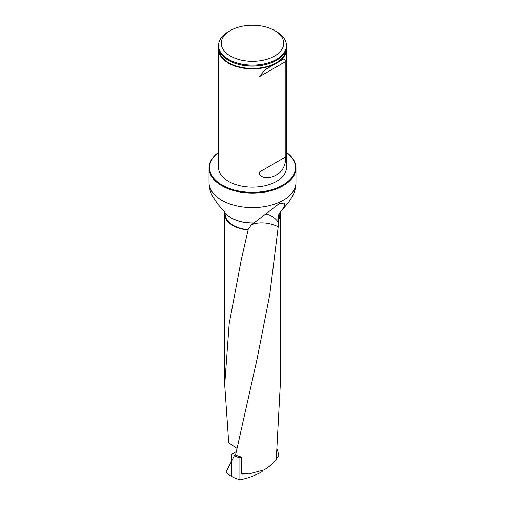 <?xml version="1.0" encoding="UTF-8"?>
<svg xmlns="http://www.w3.org/2000/svg" width="505" height="505" viewBox="0 0 505 505"><rect width="100%" height="100%" fill="white"/><g stroke="black" fill="none" stroke-linecap="round" stroke-linejoin="round"><path stroke-width="0.76" d="M248.081 230.021A18.534 10.7 0 0 1 248.018 229.699L251.193 225.11L253.87 223.052A29.839 17.227 180 0 1 224.832 212.289A27.857 16.084 0 0 0 224.643 214.145A27.857 16.084 0 0 0 248.081 230.021L241.276 259.766L229.175 323.743L224.706 384.854L228.727 442.822L236.914 448.358M248.018 229.699A27.314 15.769 180 0 1 225.186 214.145L224.794 212.233M280.206 212.233L279.814 214.145A27.314 15.769 180 0 1 277.769 220.13L278.93 213.836L284.795 206.223L284.776 202.978L279.126 203.755L254.053 222.926A29.965 17.296 180 0 1 224.712 212.119L217.882 204.254L212.479 196.224C210.194 191.799 209.038 187.235 209.019 182.539A43.48 25.105 180 0 0 252.5 207.643A43.48 25.105 180 0 0 295.981 182.539C295.962 187.216 294.819 191.755 292.559 196.161L288.746 202.196L280.288 212.119A29.965 17.296 180 0 1 279.006 213.71M241.39 473.482L248.851 473.942L242.35 474.195L241.39 473.482L241.39 457A27.857 16.084 0 0 1 235.57 455.018L256.944 359.661L269.739 294.806L278.236 226.745L278.236 220.3A27.857 16.084 0 0 0 280.357 214.145A27.857 16.084 0 0 0 280.174 212.302A29.839 17.227 180 0 1 278.93 213.836M248.851 473.942L264.077 469.902C269.216 466.702 273.281 463.262 276.273 459.575L280.294 384.86M278.236 220.3L277.769 220.13M286.367 47.836A33.961 19.607 180 0 1 286.461 49.282L286.461 167.546A33.961 19.607 180 0 1 252.5 187.153A33.961 19.607 180 0 1 218.539 167.546L218.539 49.282A33.961 19.607 180 0 1 218.633 47.836M218.539 152.377A42.938 24.789 0 0 0 223.45 185.802A42.938 24.789 0 0 0 281.55 185.802A42.938 24.789 0 0 0 286.461 152.377M286.461 152.314A43.48 25.105 180 0 1 295.981 167.995A43.48 25.105 180 0 1 252.5 193.093A43.48 25.105 180 0 1 209.019 167.995A43.48 25.105 180 0 1 218.539 152.314M276.513 31.645L274.594 30.534L276.513 31.645A33.961 19.607 180 0 1 286.461 45.507A33.961 19.607 180 0 1 252.5 65.113A33.961 19.607 180 0 1 218.539 45.507A33.961 19.607 180 0 1 228.487 31.645L230.406 30.534A31.241 18.041 180 0 1 274.594 30.534L274.594 30.534A31.241 18.041 180 0 1 274.594 56.042A31.241 18.041 180 0 1 230.406 56.042A31.241 18.041 180 0 1 230.406 30.534M218.539 45.507L218.539 46.397A33.961 19.607 0 0 0 224.656 57.62A33.961 19.607 0 0 0 228.487 60.259A33.961 19.607 0 0 0 280.344 57.62A33.961 19.607 0 0 0 286.461 46.397L286.461 45.507M286.461 49.282A33.961 19.607 180 0 1 252.5 68.888A33.961 19.607 180 0 1 218.539 49.282M258.945 172.375C260.403 179.837 271.671 178.088 276.513 174.85C282.554 171.53 285.666 165.526 285.843 156.847L285.843 61.433L283.93 58.858L265.359 69.583L258.945 76.962L258.945 172.375L285.843 156.847M251.711 224.687L254.64 223.633C262.493 222.023 270.358 223.065 278.236 226.745M266.451 214.139A19.026 14.929 -118.4 0 1 278.337 222.295M277.321 449.147L278.987 456.356L276.424 458.168M262.701 470.408L262.089 471.645L262.158 470.597M235.608 454.816L234.276 455.832L226.013 472.017A29.757 17.183 0 0 0 239.9 479.75C247.008 478.601 254.406 475.899 262.089 471.645M241.333 456.987L239.9 457.814L239.9 479.75M234.276 455.832A29.757 17.183 0 0 0 239.9 457.814M236.245 451.634L231.46 454.399L231.46 476.335M286.165 48.966A33.665 19.436 180 0 1 265.409 66.95A33.665 19.436 180 0 1 228.696 62.746A33.665 19.436 180 0 1 218.835 48.966M280.206 57.734A33.633 19.417 180 0 1 280.073 57.848A33.633 19.417 180 0 1 228.721 60.455A33.633 19.417 180 0 1 224.927 57.848A33.633 19.417 180 0 1 224.794 57.734M285.843 61.433L258.945 76.962M224.643 384.867L224.643 214.145M280.357 384.867L280.357 214.145M209.019 167.995L209.019 182.539M295.981 167.995L295.981 182.539"/></g></svg>
